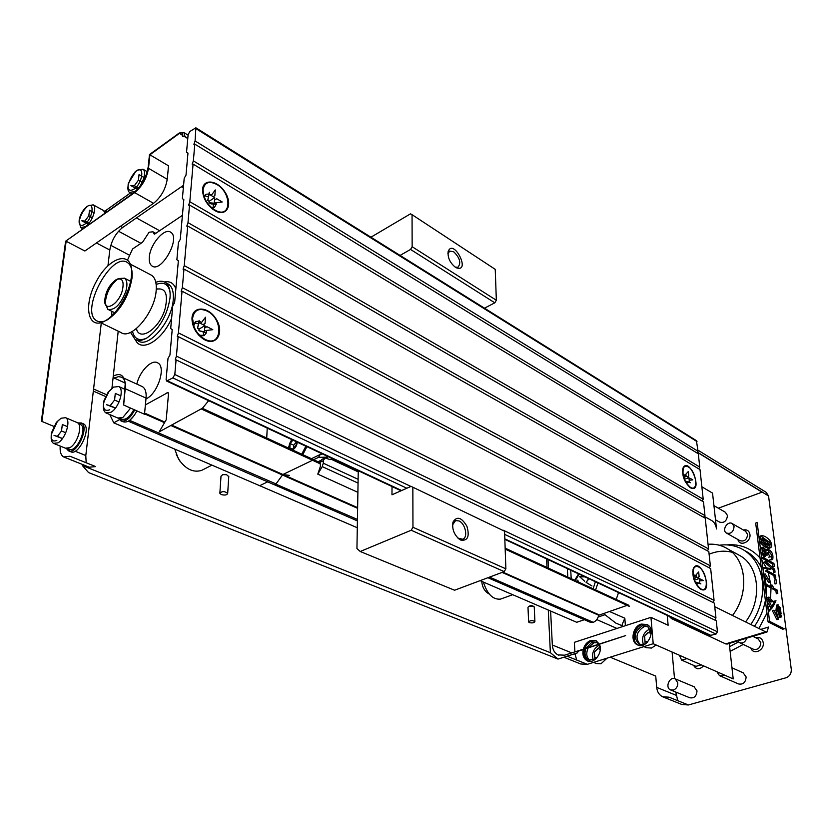 <?xml version="1.0" encoding="UTF-8"?>
<svg xmlns="http://www.w3.org/2000/svg" width="833" height="833" viewBox="0 0 833 833"><rect width="100%" height="100%" fill="white"/><g stroke="black" fill="none" stroke-linecap="round" stroke-linejoin="round"><path stroke-width="1.25" d="M330.191 459.608L331.076 459.191L357.284 471.436L358.523 470.853M358.252 470.978L356.941 548.541L360.231 551.498L411.19 530.246L504.194 571.615L505.881 568.835L504.548 531.215L411.086 486.368L504.548 531.215M505.881 568.835L412.96 527.279L411.19 530.246M412.96 527.279L412.845 487.763M411.086 486.368L391.979 494.792L392.02 486.534M400.079 255.419L410.544 249.442L494.823 302.816L496.343 300.265L495.239 269.361L412.054 214.675L412.148 246.724L410.544 249.442M370.935 237.207L410.471 213.852L412.054 214.675M267.237 428.12L266.727 438.033M324.62 458.088L321.653 459.504L320.091 462.232L320.434 466.241L317.789 474.144L357.898 492.345M358.055 483.088L322.236 466.615L317.789 474.144M320.091 462.232L323.35 460.67L324.912 457.942L330.076 459.566L331.076 459.191M323.35 460.67L323.277 463.19L358.117 479.298M322.236 466.615L323.277 463.19M302.754 454.672L306.888 446.686M322.413 453.954L320.247 454.474L318.55 457.348L313.656 459.712M327.942 456.536L327.567 457.161L318.55 457.348M318.029 461.732L320.507 460.545M326.14 457.848L327.567 457.161M267.674 481.849L260.739 485.181M311.48 458.702L320.247 454.474M312.51 460.264L282.804 474.56L275.848 484.15L273.609 484.535L271.058 483.317M289.52 475.383L282.804 474.56M357.44 519.448L275.848 484.15M301.723 454.193L305.878 446.207M297.246 442.177C296.902 445.551 295.465 448.039 292.924 449.622L292.331 449.851M289.395 448.498C288.603 445.488 289.53 442.583 292.196 439.803M296.34 441.75L296.204 445.103L292.945 449.018L289.905 448.216L290.103 443.51L292.893 440.136M290.103 443.51L293.716 445.197L296.329 442.042M293.591 448.248L293.716 445.197M484.483 308.179L494.823 302.816M360.231 551.498L454.568 590.233L504.194 571.615M447.915 253.784L449.726 251.066L453.746 251.826C459.868 257.855 461.284 262.989 457.983 267.237L455.151 267.091M455.339 267.216L456.432 267.81C471.384 272.953 453.329 237.582 448.133 251.587C447.592 257.626 449.987 262.832 455.339 267.216M452.548 524.905L455.589 520.594L458.962 520.927C465.501 523.561 468.354 537.847 462.586 539.232L457.879 538.066M460.753 540.076C467.74 541.086 469.791 536.494 466.928 526.289C461.534 517.272 456.901 515.866 453.006 522.052C451.84 528.913 454.006 534.692 459.524 539.388L460.753 540.076M496.343 300.265L412.148 246.724M101.282 322.996L85.799 455.547L86.153 462.752M63.672 456.942L89.339 467.219L95.67 466.584L69.951 456.234L63.672 456.942C60.913 455.328 59.757 451.705 60.205 446.082M183.572 185.259L122.618 227.503C115.777 233.053 111.507 240.56 109.8 250.004L107.978 265.665M550.613 611.037L552.331 645.002C552.685 649.813 554.58 653.103 558.016 654.894L564.628 655.186L625.614 635.6L578.425 651.114L577.331 652.905L558.037 659.08L88.537 472.55L82.415 465.595L82.55 464.502M547 567.492L546.573 558.881M93.567 388.99L106.447 394.707M548.02 559.557L548.447 568.158M558.037 659.08L550.384 652.687L548.27 610.016M110.789 245.329L129.667 255.314M118.536 231.23L140.954 243.33M136.445 217.923L159.624 230.731M181.459 186.727L183.333 187.925M182.406 215.362L154.469 234.208M154.178 234.052L152.949 231.803L149.097 232.22L142.568 242.236L132.541 249.005L127.543 259.979M118.213 331.18L113.278 376.099M113.257 376.297L111.934 388.303M483.4 582.08C487.201 594.085 492.886 599.77 500.446 599.135L501.06 598.906M481.724 581.351C482.349 587.348 484.733 591.503 488.888 593.835L489.138 593.929M109.779 414.553L113.798 422.852L357.295 527.747M480.1 580.653L576.728 622.282L584.402 619.71M113.798 422.852L119.442 419.634M125.283 419.114L126.21 420.207M129.646 420.342L276.129 483.983M487.93 577.717L589.733 622.032L593.294 622.345C596.095 621.064 597.896 618.7 598.708 615.254L627.114 605.362M489.585 577.102L593.294 622.345M129.927 420.207L134.519 415.084M144.536 413.834L164.518 422.695M170.827 425.496L357.628 508.338M502.091 572.406L598.708 615.254M144.609 413.095L164.872 422.092M171.598 425.08L282.928 474.498M283.168 474.612L357.638 507.661M502.84 572.125L598.979 614.806M145.411 404.869L168.058 392.458L168.505 393.853L166.215 419.77L159.228 431.838L202.481 408.201L208.635 400.694M628.561 605.164L629.384 606.414L505.183 549.124M221.276 494.563L219.86 493.282C222.078 491.064 224.681 491.106 227.69 493.386C226.993 495.083 224.858 495.468 221.276 494.563M529.34 622.605L528.622 621.991C530.309 620.346 532.402 620.2 534.901 621.533C534.172 622.855 532.308 623.209 529.34 622.605M82.415 465.595L550.384 652.687M93.327 391.083L105.52 396.487M176.263 454.454L179.98 461.222M174.722 449.102L178.429 458.858C185.353 469.031 193.048 472.894 201.534 470.426L203.127 469.614M528.622 621.991L527.997 607.351L528.611 606.486L533.214 606.153L534.255 607.09M219.86 493.282L221.005 476.153L222.723 474.623L226.534 474.675L228.763 476.643M570.72 570.188L571.209 578.664M616.212 599.458L618.534 592.575M760.737 629.415L768.547 627.041L766.985 632.039L765.631 631.83L714.745 606.684M610.173 657.195L655.738 676.094L656.696 687.381C657.195 691.879 659.153 695.003 662.568 696.752L681.935 704.51L688.391 704.968L785.998 677.781C789.684 676.334 791.444 673.522 791.288 669.347L768.547 495.979L766.131 492.303M768.057 621.824L782.76 629.238L784.28 628.78L769.588 621.356L757.155 522.583L755.687 523.103L768.057 621.824L769.588 621.356M667.233 615.368L668.128 625.25L650.958 617.347L653.207 643.722L587.359 664.328L580.768 664.005L563.847 657.227M653.207 643.722L733.196 678.916L729.25 643.43M662.568 696.752L669.055 697.19L688.391 704.968M675.75 692.036L677.77 700.688M762.237 492.095L718.348 508.192M704.124 516.283L712.153 520.833C714.443 522.468 715.901 525.175 716.526 528.965L712.538 493.094L701.855 486.795M765.631 631.83L725.678 643.909L671.554 618.627L673.116 618.117M672.096 652.041L674.522 678.593M576.634 660.017L574.999 653.655M574.895 651.885L574.343 642.326L650.958 617.347M596.782 619.585L616.93 628.436M750.856 648.022C753.115 655.456 764.538 650.573 763.226 642.68C762.257 638.432 759.748 636.787 755.718 637.724M737.892 539.492C739.423 547.031 751.199 542.116 749.929 534.411C749.148 530.777 746.962 529.309 743.39 529.996M693.577 665.338C696.211 669.69 699.533 669.867 703.552 665.879M770.931 585.297L768.286 572.552M767.693 570.917L766.776 568.689M766.391 567.835L761.893 560.286M760.05 557.985C751.137 548.124 740.016 543.762 726.699 544.886M730.135 651.385L743.286 644.44M758.894 628.509L766.954 613.046M768.109 609.662L769.348 605.206M769.838 602.977L770.254 600.739M770.546 598.865L771.056 587.067M716.911 671.762L719.441 675.615L738.392 683.903C743.057 684.851 745.639 682.539 746.129 676.969L743.14 672.804M670.45 689.88L673.356 690.078C676.334 688.86 677.823 686.475 677.802 682.914L675.282 678.874C669.794 675.886 664.713 687.454 670.45 689.88L689.745 697.752C694.108 698.533 696.534 696.253 697.013 690.921L694.087 686.756M715.505 519.782L719.566 522.093C724.116 523.259 726.751 521.062 727.469 515.523L725.324 512.243M719.441 675.615L722.69 675.886L724.398 675.053M708.04 544.293C715.328 543.71 721.951 545.292 727.917 549.041C746.67 560.088 749.408 593.575 732.53 615.472M709.102 554.216C716.953 550.998 724.616 550.363 732.113 552.279M737.111 554.091L740.735 556.08C759.467 567.117 762.31 600.291 745.577 621.918M719.285 545.24C728.552 543.991 736.976 545.761 744.556 550.551C754.438 557.183 760.352 567.325 762.32 580.955C763.934 596.282 760.092 610.797 750.793 624.5M764.517 575.811L766.11 584.464M766.193 585.495L766.183 594.304M765.381 600.447C763.632 609.787 759.988 618.409 754.459 626.312M738.486 641.941L729.604 646.658M744.285 550.374L748.159 552.55C753.636 556.121 757.988 561.025 761.216 567.263M763.413 572.323L764.069 574.281M668.982 616.191L671.554 618.627M725.678 643.909L727.209 644.055M599.271 644.055L596.053 640.702L590.868 640.421C587.192 641.816 584.672 644.742 583.319 649.188M583.215 649.573C582.215 654.915 583.537 658.664 587.161 660.788C594.075 664.651 603.384 652.229 599.416 644.378M641.191 624.094C632.757 626.364 629.852 641.493 637.276 644.763C646.991 650.375 657.143 629.259 647.012 624.5L641.191 624.094M622.313 625.781L615.795 623.084L603.248 613.369M622.376 626.666L622.209 624.386L624.823 618.211L609.215 611.37M777.824 608.319L778.824 607.476M777.876 611.453L780.406 611.328L777.835 611.339M777.553 609.069L778.272 609.787M780.229 612.349L781.031 612.099L779.292 609.475L777.783 609.943L778.563 611.11M778.345 612.453L778.949 613.026M780.073 616.743L780.146 617.305L781.656 616.837L781.115 615.358M779.698 614.785L781.458 616.316L779.417 616.253M760.945 536.056L769.182 542.148M769.973 544.147L769.838 547.718M770.65 547.697C767.943 547.562 765.121 545.823 762.174 542.47C760.269 539.066 760.081 536.775 761.612 535.588C764.434 535.734 767.276 537.472 770.129 540.804C772.035 544.126 772.201 546.427 770.65 547.697L769.171 548.197C766.475 548.072 763.642 546.323 760.696 542.981L759.342 539.992M759.092 538.003L760.144 536.098L761.612 535.588M775.44 575.166L766.891 570.47L765.392 570.969L773.951 575.655L774.326 578.498L775.815 578.008L775.44 575.166L773.951 575.655M762.861 567.95L769.942 569.293L771.431 568.804L764.33 567.45L762.861 567.939M761.591 557.891L772.441 563.941L772.805 566.752L774.284 566.263L773.919 563.452L772.441 563.941M774.669 569.251L765.746 561.515L764.267 562.015L773.191 569.741L773.565 572.667L775.054 572.177L774.669 569.251L773.191 569.741M767.131 549.686L770.587 553.372M771.483 555.757L771.296 559.745L772.764 559.255L769.286 560.068L772.076 559.734M770.973 556.767L768.682 557.152L770.973 556.767C771.847 554.809 771.014 553.247 768.442 552.071L767.953 553.341L766.475 553.841L766.797 555.247L768.276 554.747L767.953 553.341M769.963 556.725L767.943 552.82M768.442 552.071L766.495 553.122M764.996 553.518L763.83 551.144M765.392 553.862L766.547 553.476L764.205 550.144L762.341 551.404M763.226 553.706L764.069 554.976M764.205 550.144L765.558 556.454L764.069 556.954L760.831 551.8M760.56 549.707L761.654 547.604L763.132 547.104L766.901 550.79L765.756 551.175M762.424 547.645L765.006 550.394M772.618 588.931L774.117 588.452L771.972 584.964L770.473 585.453L772.618 588.931L775.898 590.691L776.304 593.783L777.803 593.304L777.397 590.212L775.898 590.691M764.986 584.849L769.848 587.452L771.348 586.963L766.475 584.35L764.986 584.828M763.684 574.458L768.661 582.486L770.161 582.007L765.152 573.916L763.674 574.406M774.523 580.039L775.034 584.006L776.533 583.527L776.012 579.549L774.523 580.039M771.306 601.936L772.816 601.468L768.974 597.063L767.464 597.542L771.306 601.936L774.471 601.228L771.91 606.528L773.409 606.091L775.981 600.749L774.471 601.228M767.058 601.291L770.983 608.017L768.328 611.339M772.42 610.683L776.845 619.69L778.366 619.231L773.93 610.214L772.42 610.683M777.439 610.1L778.074 604.675L776.564 605.143L775.929 610.568L778.157 617.513L779.678 617.055L777.439 610.1L775.929 610.568M762.487 538.659C760.04 539.399 767.589 544.959 769.63 544.73C772.597 544.438 765.267 538.399 762.695 538.524L760.862 539.669M761.612 541.554C764.278 543.793 766.454 545.011 768.161 545.23L769.63 544.73M768.505 544.553C768.651 543.043 766.599 541.263 762.341 539.201M762.695 538.524L761.008 539.17M773.919 563.452L763.059 557.381L761.591 557.871M765.548 553.976L764.059 554.476M765.558 556.454C762.028 552.518 761.216 549.405 763.132 547.104M766.901 550.79L767.787 549.134C771.837 550.988 773.503 554.361 772.764 559.255M774.117 588.452L777.397 590.212M772.816 601.468L775.981 600.749M770.983 608.017L772.503 607.538L767.63 599.198L766.829 599.448M772.503 607.538L768.401 611.922M779.084 615.212L779.719 615.014L779.678 612.796L780.583 614.442L780.146 615.025M779.813 614.754L779.105 615.275M781.406 615.504L780.823 615.681L781.406 615.504M780.625 614.879L781.375 615.545M779.688 613.983L780.511 614.775L779.594 614.015M780.24 613.296L781.031 613.046L779.563 611.693L778.209 612.494M779.438 611.734L778.095 612.151M781.031 613.046L781.271 613.869L780.521 614.098M781.031 612.099L780.313 612.422M780.396 609.912L780.677 611.568M777.637 608.382L778.865 608.069L777.626 608.454M778.865 608.069L780.698 610.079L779.875 610.339M778.855 607.444L780.646 609.485L780.125 609.652M777.876 606.372L778.574 606.153L780.49 607.944L780.177 609.704M778.626 606.205L777.866 606.445M647.147 624.573L642.285 624.594C633.934 626.832 630.966 641.743 638.224 645.159M651.271 632.861L647.512 626.166L642.378 625.812C634.236 631.435 633.08 637.516 638.921 644.044C641.587 645.263 644.294 644.784 647.054 642.607M648.001 626.458L644.128 626.593C636.225 631.841 634.913 637.818 640.171 644.523M643.357 644.523C641.275 637.495 643.472 632.278 649.948 628.884L650.167 628.811M656.081 644.992L651.562 648.053L646.408 647.699L643.93 646.627M645.69 635.017L650.896 630.591M645.148 643.867L644.69 637.474M651.25 633.444L648.168 632.445L644.586 636.162L645.002 641.202L647.585 642.056M647.408 642.253L645.002 641.202M596.251 640.806L591.971 640.889C588.608 642.128 586.193 644.752 584.704 648.74M584.568 649.136C583.183 654.717 584.35 658.716 588.067 661.142M598.812 644.211L596.626 642.337L592.055 642.087L585.87 648.366M585.714 648.772C584.172 654.061 585.193 657.82 588.775 660.059L595.814 658.913M600.249 647.887L599.021 644.503M597.178 642.639L593.814 642.826L588.39 647.553M588.15 647.991C585.838 653.416 586.453 657.57 589.993 660.475M607.049 658.164L600.989 663.786L596.386 663.547L593.544 662.391M594.96 659.497L594.512 654.03M595.887 650.552L600.041 646.856M593.273 660.277C591.388 653.593 593.429 648.543 599.375 645.106M600.27 649.355L597.834 648.511L594.387 652.124L594.71 657.06L596.876 657.831M596.803 657.924L594.71 657.06M585.005 576.884L579.758 576.811L584.693 581.278L579.758 576.811M586.317 582.506L591.951 585.974L586.088 582.392L588.921 578.706M578.591 582.08L577.727 580.143L578.362 581.975M588.692 578.602L586.088 582.392M584.776 576.769L579.529 576.696M758.145 638.901L760.821 642.68C760.31 648.032 757.801 650.198 753.292 649.188L739.787 642.784M737.684 640.889L739.329 642.566C742.776 643.711 745.254 642.243 746.785 638.14M745.483 531.194L747.617 534.401C746.962 539.732 744.421 541.825 739.996 540.679L726.813 533.276M734.071 526.664L732.374 523.686C727.771 520.292 721.503 530.132 726.397 533.037C730.833 534.182 733.394 532.058 734.071 526.664M701.292 664.88L695.888 666.348L681.998 660.277M679.353 655.227L681.623 660.111L687.038 658.611M567.335 568.606L567.814 577.102M136.737 329.712L136.685 328.369M156.25 289.655L157.364 288.895M136.352 328.65C139.569 342.405 160.04 328.275 165.236 308.252C168.339 293.778 165.351 287.437 156.271 289.228M156.156 284.522C163.32 281.554 167.912 283.803 169.932 291.258M146.108 338.406C138.892 341.218 134.363 338.864 132.499 331.357M130.531 332.367L134.946 339.27C138.257 341.207 142.391 340.687 147.337 337.688C159.707 328.421 167.266 315.197 170.015 298.027L170.161 295.184C170.151 288.978 168.568 284.761 165.392 282.533C162.789 280.846 159.592 280.783 155.813 282.345M682.904 473.946L684.893 475.299M688.297 466.928C686.08 465.689 684.445 466.074 683.393 468.104C682.008 475.456 684.341 481.88 690.411 487.357L690.765 487.544C698.856 492.011 696.294 471.218 688.297 466.928M687.235 476.601L688.766 476.007L688.297 471.509L683.518 476.82L685.892 474.31L686.048 475.903L683.955 478.163M689.203 480.245L692.796 479.881L689.932 478.194L689.026 478.548M685.382 481.464L690.401 482.713L689.391 482.12L688.922 477.601L686.048 475.903M687.308 481.943L686.777 483.744M689.391 482.12L685.184 481.068M684.403 479.35L688.922 477.601M693.035 574.291L695.232 575.686M698.637 566.992C696.503 565.961 694.889 566.45 693.785 568.47C692.077 576.353 694.368 583.131 700.668 588.816L700.907 588.941C709.518 593.721 707.082 570.865 698.637 566.992M697.252 577.446L699.158 576.811L698.658 571.969L693.681 577.633M699.585 580.893L703.312 580.549L700.376 579.05L699.428 579.362M695.222 582.121L700.876 583.902L699.835 583.371L699.335 578.519L696.378 577.009L696.211 575.291L693.629 577.685M697.575 582.861L696.752 584.86M699.835 583.371L695.118 581.892M694.41 580.174L699.335 578.519M696.378 577.009L694.056 579.154M167.141 283.449L168.599 284.209C172.275 286.864 173.826 292.019 173.254 299.693C171.994 321.455 148.482 348.767 138.195 340.843L136.331 339.937M136.81 384.096C139.715 371.091 151.866 358.752 157.843 362.949C166.423 366.999 157.552 394.103 145.983 398.882M175.857 288.801C173.753 283.178 169.922 280.898 164.372 281.95M135.31 339.479C140.517 353.067 161.696 341.218 171.598 318.445M149.326 256.97C150.211 243.975 164.767 227.211 170.848 232.355C180.928 238.29 161.092 273.37 151.908 265.914C149.794 264.353 148.93 261.375 149.326 256.97M179.241 133.061L183.906 132.572L184.978 136.55L182.812 136.497C182.937 133.29 181.75 132.145 179.241 133.061L149.492 154.553L168.537 165.829L167.235 179.272L148.493 168.308L149.909 154.771L180.324 132.728M105.145 210.957L130.396 192.985M53.739 426.35L41.91 421.436L66.151 241.268L84.893 250.993L153.522 203.314C160.998 197.223 165.569 189.216 167.235 179.272M125.283 383.107L114.35 378.13L118.484 376.61L121.972 377.287C124.2 378.692 125.377 381.504 125.512 385.731L123.659 405.025L144.494 414.251L146.056 398.112C146.525 392.353 145.338 388.553 142.526 386.71L141.537 386.262M203.752 332.346L202.919 335.959M213.373 204.095L213.113 207.886M79.312 424.039L82.04 423.456M82.894 423.622L83.508 423.872C92.057 427.589 78.5 456.651 70.534 451.642L68.368 450.768L66.411 448.508M69.826 451.153L68.368 448.831M136.904 410.888C132.249 419.561 127.584 423.164 122.909 421.696L120.723 420.748L118.713 418.395M122.232 421.227L120.639 418.697M65.62 241.206L134.654 192.621C142.131 186.425 146.733 178.314 148.493 168.308L148.191 166.944C146.306 177.71 141.35 186.436 133.301 193.11L65.62 241.206L41.65 419.051L41.91 421.436M208.25 196.89L204.606 195.724M198.306 323.839L194.599 322.84M149.492 154.553L148.191 166.944M114.35 378.13L113.173 376.162C120.41 372.507 124.409 375.235 125.169 384.315L123.659 405.025M131.427 276.223C129.979 292.3 117.182 314.166 105.468 320.674C88.069 331.211 82.727 306.169 96.201 281.689C109.113 256.824 131.635 249.838 131.645 271.797L131.427 276.223M131.968 278.347L132.176 274.244C132.051 268.611 130.562 264.779 127.699 262.749C111.861 250.441 79.229 311.469 96.638 320.757C99.627 322.538 103.386 322.132 107.905 319.539C120.702 310.24 128.719 296.506 131.968 278.347M150.211 274.567L151.658 275.317C155.282 277.951 156.781 283.126 156.146 290.852C154.73 312.75 131.125 340.405 120.983 332.513L100.731 322.735M206.303 332.908L204.137 335.626L199.399 335.137M203.898 338.708L204.908 339.27C221.984 348.444 223.983 319.07 207.073 311.011C198.785 307.606 193.943 310.136 192.548 318.581C192.756 326.963 196.536 333.669 203.898 338.708L197.598 333.835M194.162 328.369L193.808 325.484L196.151 321.465L198.952 321.205M199.077 321.236L201.607 322.371M202.981 324.662L205.043 323.433L205.522 317.217L200.732 323.516M204.491 330.691L212.8 329.681L206.948 326.692L204.689 328.035M204.397 331.888L198.931 330.691L206.48 332.94L204.397 331.888L204.876 325.63L198.972 322.61L199.149 320.403L197.556 328.348L199.056 329.108L204.876 325.63M203.7 324.235L204.668 325.526M204.866 325.828L205.699 327.442M206.48 330.451L206.313 332.856M199.056 329.108L198.931 330.691M198.972 322.61L197.556 328.348M204.179 198.056L203.075 189.934C203.367 198.129 207.282 204.814 214.799 209.978L216.174 210.707C231.532 218.475 231.907 192.819 216.747 184.437C208.937 180.584 204.387 182.417 203.075 189.934M204.241 196.963L205.99 194.245L208.896 194.047M209.145 194.131L211.363 195.266M213.227 196.671L214.872 195.568L215.299 189.945L211.207 195.484M214.3 203.044L222.213 201.982L216.684 198.712L214.518 200.159M214.289 203.21L209.041 202.731L210.999 203.877L216.247 204.366L214.289 203.21L214.716 197.556L209.135 194.266L209.302 192.267L207.74 200.472L209.156 201.294L214.716 197.556M214.622 198.837L215.122 199.753M216.111 202.794L216.184 204.324L214.373 207.532L211.717 207.781M209.156 201.294L209.041 202.731M209.135 194.266L207.74 200.472M134.717 409.919C130.063 418.603 125.387 422.216 120.723 420.748M133.874 409.544C129.75 417.198 125.637 420.373 121.514 419.082L120.108 418.468M130.604 408.097L122.805 417.531L117.786 418.031L106.499 413.126M113.611 387.106L109.019 391.395L104.104 401.402C102.698 407.222 103.282 411.044 105.853 412.845L110.851 412.314C118.932 408.191 124.721 389.23 118.775 386.543L113.611 387.106M112.08 388.438L108.196 392.072L104.031 400.548C102.511 408.691 104.417 411.773 109.737 409.774M120.92 395.914L115.298 393.395L114.579 400.027L110.185 405.692L106.53 404.713L115.443 408.097M114.579 400.027L119.036 402.006M110.185 405.692L115.495 408.035M77.719 422.904L81.353 422.966C89.891 426.673 76.313 455.766 68.368 450.768M80.03 424.351L80.572 424.58C88.121 427.85 76.126 453.558 69.108 449.133L67.556 448.508M76.782 422.414L77.334 422.654C83.123 425.007 77.49 443.833 69.795 447.685L65.411 448.185L54.093 443.593M61.059 418.239L57.352 421.55L51.5 434.045C50.678 438.897 51.365 442 53.551 443.375L57.914 442.854C65.599 438.949 71.305 420.019 65.568 417.687L61.059 418.239M59.497 419.561L56.363 422.373L51.407 432.952C50.584 439.741 52.385 442.219 56.831 440.397M67.619 426.715L62.329 424.507L61.517 430.984L57.342 436.419L54.02 435.357L62.444 438.564M61.517 430.984L65.776 432.754M57.342 436.419L62.475 438.522M137.33 170.234L136.31 171.046C132.385 174.711 129.709 179.303 128.292 184.822C127.501 188.612 127.886 191.153 129.459 192.454L134.998 191.486C141.933 186.946 147.337 171.827 142.995 169.224L137.33 170.234M135.946 171.161L128.292 183.52C127.387 189.872 129.282 191.746 133.978 189.143C142.953 183.125 144.952 164.195 135.946 171.161M143.974 177.491L139.028 174.628L138.413 180.22L134.352 185.707L130.916 185.592L136.133 188.56L138.07 188.633M138.413 180.22L142.162 182.365M134.352 185.707L138.528 188.091M104.385 211.155L107.592 211.384M103.396 210.426L105.25 213.04M88.163 205.803L87.298 206.48C83.206 210.343 80.53 215.164 79.26 220.964L80.572 227.586L85.497 226.67C92.14 222.338 97.461 207.188 93.192 204.845L88.163 205.803M86.767 206.751L86.028 207.323C82.571 210.593 80.301 214.685 79.229 219.589C78.656 225.139 80.405 226.743 84.497 224.41C92.9 218.787 95.212 200.201 86.767 206.751M94.181 212.821L89.506 210.28L88.808 215.768L84.935 221.037L81.78 220.797L86.965 223.577L88.621 223.702M88.808 215.768L92.411 217.705M84.935 221.037L89.006 223.223M111.747 315.822L111.82 311.292M116.12 279.669C109.227 284.771 105.427 291.873 104.708 300.984C104.594 312.437 118.63 304.357 122.326 290.613C124.388 281.013 122.316 277.358 116.12 279.669L118.567 278.586L124.481 278.16C127.178 280.315 127.636 284.719 125.845 291.352C120.587 304.659 114.569 310.647 107.79 309.314L105.281 303.41C106.02 293.185 110.279 285.011 118.067 278.878M114.236 313.27L114.298 312.521M176.086 359.866L175.222 359.939L176.419 356.108L178.106 336.574L177.231 336.657L178.429 332.888L182.042 291.206L181.157 291.311L182.354 287.645L183.968 269.111L183.062 269.215L184.27 265.612L187.706 226.035L186.79 226.159L187.998 222.661L189.528 205.043L188.602 205.178L189.809 201.721L193.079 164.101L192.152 164.236L193.36 160.884L194.807 144.13L193.881 144.276L195.089 140.964L195.87 127.793L189.903 131.458L188.133 134.561L186.54 152.252L187.966 153.085L186.009 175.107L184.208 178.252L182.375 198.65L183.822 199.587L180.272 239.363L178.418 242.58L176.877 259.729L178.356 260.812L174.628 302.598L172.733 305.888L170.703 328.462L172.202 329.701L169.942 355.056L168.006 358.398L166.111 379.536L166.579 381.004L172.858 377.901L174.815 374.506L176.086 359.866L716.265 620.762L717.442 631.789L716.026 634.069L710.153 635.464L504.84 539.347M176.419 356.108L715.953 617.93L714.37 603.144L178.106 336.574M714.912 620.106L715.953 617.93M178.429 332.888L714.068 600.354L710.653 568.564L182.042 291.206M713.017 602.478L714.068 600.354M700.959 589.41L700.595 589.212C694.149 583.319 691.786 576.311 693.483 568.179C700.543 555.632 714.443 595.022 700.959 589.41M204.866 339.864L203.335 339C196.14 333.866 192.35 327.14 191.965 318.82C192.048 305.492 208.489 306.055 216.226 319.258C224.41 332.19 216.955 346.184 204.866 339.864M182.354 287.645L710.351 565.836L708.821 551.581L183.968 269.111M709.289 567.846L710.351 565.836M184.27 265.612L708.529 548.885L705.239 518.22L187.706 226.035M707.467 550.852L708.529 548.885M187.998 222.661L704.957 515.575L703.479 501.83L189.528 205.043M703.885 517.449L704.957 515.575M189.809 201.721L703.198 499.217L700.012 469.614L193.079 164.101M702.125 501.049L703.198 499.217M690.453 487.784C684.185 482.161 681.738 475.508 683.102 467.823C689.485 455.943 703.791 493.625 690.734 487.94L690.453 487.784M214.758 210.52C207.084 205.293 203.002 198.452 202.523 190.018C202.669 178.241 217.642 179.97 225.097 192.288C232.948 204.387 227.003 216.872 215.82 211.103L214.758 210.52M193.36 160.884L699.741 467.074L698.314 453.798L194.807 144.13M698.668 468.812L699.741 467.074M195.089 140.964L698.044 451.278L696.398 440.626M696.971 452.975L698.044 451.278M186.54 152.252L187.966 153.116M200.982 336.428L198.848 335.283M193.423 326.619L193.454 323.516M203.71 196.859L203.887 195.443M212.342 208.521L211.634 208.302M167.079 392.541L168.485 393.186M201.169 408.909L320.039 463.742M768.547 495.979L697.2 452.038M625.396 625.677L624.823 618.211M587.359 664.328L567.096 656.185M676.042 695.243L656.696 687.381M762.049 492.157L697.127 452.184M575.03 654.228L574.229 653.895M571.761 652.895L552.331 645.002M598.209 616.993L604.571 614.869M762.174 542.47L760.696 542.981M770.129 540.804L768.661 541.304M597.979 582.944L595.595 589.931M579.174 574.145L575.259 580.539M593.117 588.785L595.397 581.736M178.033 133.78L179.355 133.353L182.844 135.498M184.52 136.539L187.779 138.538M120.421 226.316L122.618 227.503M96.441 242.976L109.8 250.004M70.847 449.476L72.95 450.341M75.126 451.215L85.799 455.547M184.978 136.55L187.8 138.278M125.023 387.564L125.367 388.751L146.056 398.112M133.301 193.11L134.654 192.621L153.522 203.314M167.631 380.91L401.652 490.533M504.819 538.868L711.215 635.548M172.858 377.901L406.837 488.242M504.663 534.38L716.026 634.069M174.815 374.506L410.908 486.451M503.267 530.236L717.442 631.789M196.14 128.771L696.992 441.573M291.623 439.543L288.249 447.967M455.37 267.237L456.432 267.81M447.998 253.399L448.133 251.587M458.275 538.337L459.524 539.388M452.808 523.79L453.006 522.052M152.949 231.803L155.75 233.344M500.446 599.135L512.712 594.7M128.334 421.196L357.409 520.906M202.325 408.285L320.08 462.669M505.152 548.156L628.707 605.227M201.534 470.426L211.946 465.137M534.901 621.533L534.245 606.893M533.214 606.153L531.048 605.372L528.997 606.309M227.69 493.386L228.783 476.257M226.534 474.675L223.338 474.508M558.901 655.248L558.016 654.894M766.652 492.626L697.919 450.153M727.917 549.041L740.735 556.08M744.556 550.551L748.159 552.55M713.933 505.641L725.741 512.482M675.282 678.874L694.483 686.923M731.957 667.774L743.609 673.012M766.985 632.039L727.074 644.096M766.339 549.624L767.787 549.134M778.428 613.182L779.678 612.796M779.886 610.36L780.667 610.12M779.896 608.392L780.417 608.225M637.276 644.763L638.068 645.106M638.921 644.044L639.619 644.346M587.161 660.788L587.848 661.069M588.775 660.059L589.379 660.309M574.708 580.289L578.539 573.843M758.603 639.13L752.813 636.318M745.91 531.433L732.374 523.686M682.456 471.186L683.393 468.104M689.995 487.086L690.765 487.544M698.148 587.14L700.668 588.816M692.692 571.782L693.785 568.47M165.392 282.533L168.599 284.209M183.906 132.572L188.081 135.144M142.526 386.71L123.909 378.182M132.176 274.244L131.645 271.797M107.905 319.539L105.468 320.674M96.638 320.757L98.002 321.413M130.354 264.144L151.658 275.317M125.512 385.731L125.169 384.315M195.505 321.861L196.151 321.465M193.808 325.484L192.548 318.581M205.439 194.62L205.99 194.245M213.352 209.052L216.174 210.707M104.031 400.548L104.104 401.402M108.196 392.072L109.019 391.395M118.775 386.543L124.835 389.282M83.508 423.872L81.353 422.966M80.572 424.58L78.51 423.705M51.407 432.952L51.5 434.045M56.363 422.373L57.352 421.55M65.568 417.687L77.334 422.654M130.01 192.756L132.114 193.954M128.292 183.52L128.292 184.822M135.081 171.848L136.31 171.046M142.995 169.224L147.264 171.713M106.093 212.436L104.771 211.717M81.051 227.836L82.988 228.856M79.229 219.589L79.26 220.964M86.028 207.323L87.298 206.48M93.192 204.845L103.886 210.697M152.731 266.341L151.908 265.914M108.529 309.678L114.715 312.729M124.481 278.16L130.594 281.315M104.708 300.984L105.281 303.41M166.725 381.066L401.089 490.783M195.87 127.793L696.534 440.709M689.87 487.409L690.734 487.94M682.591 469.614L683.102 467.823M699.553 588.494L700.595 589.212M692.879 570.147L693.483 568.179M199.316 335.595L203.335 339M193.298 324.912L191.965 318.82M212.592 209.073L215.82 211.103M203.71 196.755L202.523 190.018"/></g></svg>

